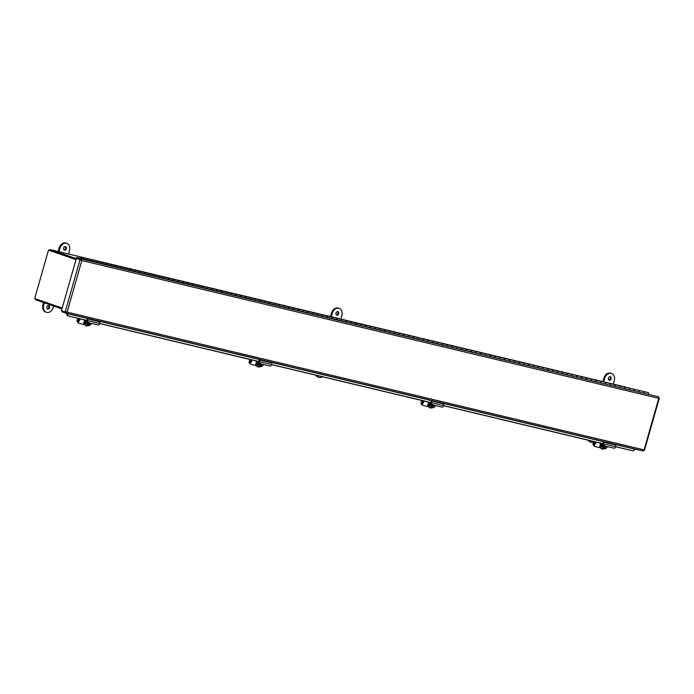 <?xml version="1.0" encoding="UTF-8"?>
<svg xmlns="http://www.w3.org/2000/svg" width="694" height="694" viewBox="0 0 694 694"><rect width="100%" height="100%" fill="white"/><g stroke="black" fill="none" stroke-linecap="round" stroke-linejoin="round"><path stroke-width="1.04" d="M62.2 308.067L34.7 298.524L48.493 250.1L76.01 259.573L50.48 250.708A2.047 1.345 103.4 0 0 50.393 250.681M625.042 386.922A3.01 1.978 103.4 0 1 625.164 386.948A3.01 1.978 103.4 0 1 625.294 386.983L626.786 387.504M76.279 258.636L50.74 249.779A3.01 1.978 -76.6 0 0 50.619 249.745A3.01 1.978 -76.6 0 0 49.092 250.239M35.325 298.75A3.01 1.978 -76.6 0 0 36.418 300.068L61.948 308.934M48.493 250.1L75.993 259.643M48.701 305.525A1.839 1.388 -70.9 0 1 48.806 305.56A1.839 1.388 -70.9 0 1 49.534 307.685A1.839 1.388 -70.9 0 1 47.695 309.064A1.839 1.388 -70.9 0 1 47.6 309.038A1.839 1.388 -70.9 0 1 46.871 306.904A1.839 1.388 -70.9 0 1 48.701 305.525M47.244 308.83A1.839 1.388 109.1 0 0 48.745 307.485A1.839 1.388 109.1 0 0 48.398 305.499M65.488 246.596A1.839 1.388 -70.9 0 1 65.592 246.622A1.839 1.388 -70.9 0 1 66.32 248.747A1.839 1.388 -70.9 0 1 64.481 250.126A1.839 1.388 -70.9 0 1 64.386 250.1A1.839 1.388 -70.9 0 1 63.657 247.975A1.839 1.388 -70.9 0 1 65.488 246.596M64.03 249.892A1.839 1.388 109.1 0 0 65.531 248.547A1.839 1.388 109.1 0 0 65.184 246.57M68.506 254.013L69.452 250.681A6.541 4.927 109.1 0 0 66.797 243.36L66.034 243.091A6.541 4.927 109.1 0 0 65.678 242.987A6.541 4.927 109.1 0 0 59.085 248.131L58.123 251.532M66.797 243.36A6.541 4.927 109.1 0 0 66.442 243.256A6.541 4.927 109.1 0 0 59.849 248.391L58.903 251.722M44.347 302.818L43.739 304.97A6.541 4.927 109.1 0 0 46.394 312.3A6.541 4.927 109.1 0 0 53.334 307.26L53.681 306.063M43.583 302.558L42.976 304.709A6.541 4.927 109.1 0 0 45.631 312.031L46.394 312.3M337.874 311.641A1.839 1.388 -70.9 0 1 337.978 311.667A1.839 1.388 -70.9 0 1 338.707 313.801A1.839 1.388 -70.9 0 1 336.868 315.18A1.839 1.388 -70.9 0 1 336.772 315.145A1.839 1.388 -70.9 0 1 336.043 313.02A1.839 1.388 -70.9 0 1 337.874 311.641M336.417 314.937A1.839 1.388 109.1 0 0 337.917 313.601A1.839 1.388 109.1 0 0 337.57 311.615M340.893 319.058L341.838 315.735A6.541 4.927 109.1 0 0 339.184 308.405L338.42 308.136A6.541 4.927 109.1 0 0 338.065 308.041A6.541 4.927 109.1 0 0 331.472 313.176L330.5 316.585M339.184 308.405A6.541 4.927 109.1 0 0 338.828 308.301A6.541 4.927 109.1 0 0 332.235 313.445L331.29 316.768M316.516 375.341A6.541 4.927 109.1 0 0 318.772 377.345A6.541 4.927 109.1 0 0 322.537 376.781M315.805 375.176A6.541 4.927 109.1 0 0 318.008 377.085L318.772 377.345M610.26 376.686A1.839 1.388 -70.9 0 1 610.364 376.721A1.839 1.388 -70.9 0 1 611.084 378.846A1.839 1.388 -70.9 0 1 609.254 380.225A1.839 1.388 -70.9 0 1 609.159 380.199A1.839 1.388 -70.9 0 1 608.43 378.065A1.839 1.388 -70.9 0 1 610.26 376.686M608.803 379.991A1.839 1.388 109.1 0 0 610.304 378.646A1.839 1.388 109.1 0 0 609.957 376.66M613.27 384.112L614.225 380.78A6.541 4.927 109.1 0 0 611.57 373.45L610.807 373.19A6.541 4.927 109.1 0 0 610.451 373.086A6.541 4.927 109.1 0 0 603.858 378.221L602.886 381.631M611.57 373.45A6.541 4.927 109.1 0 0 611.214 373.346A6.541 4.927 109.1 0 0 604.621 378.49L603.676 381.821M588.902 440.395A6.541 4.927 109.1 0 0 591.158 442.399A6.541 4.927 109.1 0 0 593.674 442.408M588.191 440.222A6.541 4.927 109.1 0 0 590.394 442.13L591.158 442.399M644.084 449.903L67.136 312.118L65.609 313.081L643.182 451.013L644.084 449.903L658.771 398.33L658.589 396.777L81.051 258.853L81.823 260.545L81.042 260.12M66.529 311.91L65.158 311.97L67.136 312.118L81.823 260.545L80.07 259.625L65.158 311.97L65.835 312.031M658.589 396.777L77.346 257.569L81.051 258.853L81.224 260.337L76.366 258.341L61.454 310.678L65.158 311.97M65.783 312.118L65.609 313.081L61.905 311.788L62.148 310.921M77.346 257.569L77.086 258.506L80.79 259.79M80.782 259.799L76.366 258.341M86.967 320.42L68.29 315.952L67.223 313.462M635.157 449.096L633.344 450.9L615.569 446.65M85.327 320.134L86.065 320.932A0.824 0.538 -76.6 0 0 86.993 320.281L87.218 318.902L87.869 318.945L87.6 320.593A1.648 1.084 103.4 0 1 86.125 322.129L98.123 324.992A1.648 1.084 -76.6 0 0 99.598 323.465L258.957 361.487M257.318 361.21L258.055 361.999A0.824 0.538 -76.6 0 0 258.983 361.357L259.209 359.978L259.86 360.021L259.591 361.669A1.648 1.084 103.4 0 1 258.116 363.196L270.113 366.059A1.648 1.084 -76.6 0 0 271.588 364.532L430.948 402.563M429.308 402.277L430.046 403.075A0.824 0.538 -76.6 0 0 430.974 402.433L431.2 401.045L431.85 401.089L431.581 402.746A1.648 1.084 103.4 0 1 430.107 404.272L442.104 407.135A1.648 1.084 -76.6 0 0 443.579 405.608L602.939 443.631M67.171 313.679L66.537 313.567A1.379 0.902 103.4 0 1 66.598 313.315M68.29 315.952L86.932 320.515M99.58 323.534L258.923 361.591M271.571 364.61L430.913 402.659M443.561 405.686L602.904 443.735M615.552 446.754L633.344 450.9M66.529 313.636L67.648 315.909M78.934 318.607L77.962 320.94A1.64 1.197 123.9 0 0 78.101 322.458M77.962 320.94L77.19 320.42A1.64 1.197 123.9 0 0 77.476 322.059L78.144 322.51M77.19 320.42L78.032 318.39M250.924 359.683L249.953 362.016A1.64 1.197 123.9 0 0 250.092 363.535M249.953 362.016L249.181 361.487A1.64 1.197 123.9 0 0 249.467 363.136L250.135 363.587M249.181 361.487L250.022 359.466M422.915 400.75L421.943 403.084A1.64 1.197 123.9 0 0 422.082 404.602M421.943 403.084L421.171 402.563A1.64 1.197 123.9 0 0 421.458 404.212L422.126 404.654M421.171 402.563L422.013 400.533M594.905 441.826L593.934 444.16A1.64 1.197 123.9 0 0 594.073 445.678M593.934 444.16L593.162 443.639A1.64 1.197 123.9 0 0 593.448 445.279L594.116 445.73M593.162 443.639L594.003 441.61M86.629 258.532A1.31 0.859 103.4 0 1 86.776 258.541A1.31 0.859 103.4 0 1 86.828 258.558A1.31 0.859 103.4 0 1 87.323 259.955M86.776 258.541L91.435 259.66A1.31 0.859 103.4 0 1 91.487 259.669A1.31 0.859 103.4 0 1 91.981 261.065A1.31 0.859 -76.6 0 0 91.487 259.669A1.31 0.859 -76.6 0 0 91.435 259.66A1.31 0.859 -76.6 0 0 91.374 259.643M96.223 260.823A1.31 0.859 103.4 0 1 96.379 260.84A1.31 0.859 103.4 0 1 96.431 260.849A1.31 0.859 103.4 0 1 96.917 262.245M96.379 260.84L101.029 261.95A1.31 0.859 103.4 0 1 101.081 261.968A1.31 0.859 103.4 0 1 101.576 263.356A1.31 0.859 -76.6 0 0 101.081 261.968A1.31 0.859 -76.6 0 0 101.029 261.95A1.31 0.859 -76.6 0 0 100.977 261.942M105.826 263.113A1.31 0.859 103.4 0 1 105.974 263.13A1.31 0.859 103.4 0 1 106.026 263.147A1.31 0.859 103.4 0 1 106.52 264.535M105.974 263.13L110.632 264.241A1.31 0.859 103.4 0 1 110.684 264.258A1.31 0.859 103.4 0 1 111.179 265.655A1.31 0.859 -76.6 0 0 110.684 264.258A1.31 0.859 -76.6 0 0 110.632 264.241A1.31 0.859 -76.6 0 0 110.572 264.232M115.43 265.403A1.31 0.859 103.4 0 1 115.577 265.42A1.31 0.859 103.4 0 1 115.629 265.438A1.31 0.859 103.4 0 1 116.124 266.834M115.577 265.42L120.227 266.531A1.31 0.859 103.4 0 1 120.288 266.548A1.31 0.859 103.4 0 1 120.773 267.945A1.31 0.859 -76.6 0 0 120.288 266.548A1.31 0.859 -76.6 0 0 120.227 266.531A1.31 0.859 -76.6 0 0 120.175 266.522M125.024 267.702A1.31 0.859 103.4 0 1 125.172 267.711A1.31 0.859 103.4 0 1 125.224 267.728A1.31 0.859 103.4 0 1 125.718 269.125M125.172 267.711L129.83 268.83A1.31 0.859 103.4 0 1 129.882 268.838A1.31 0.859 103.4 0 1 130.377 270.235A1.31 0.859 -76.6 0 0 129.882 268.838A1.31 0.859 -76.6 0 0 129.83 268.83A1.31 0.859 -76.6 0 0 129.778 268.812M134.627 269.992A1.31 0.859 103.4 0 1 134.775 270.009A1.31 0.859 103.4 0 1 134.827 270.027A1.31 0.859 103.4 0 1 135.321 271.415M134.775 270.009L139.425 271.12A1.31 0.859 103.4 0 1 139.485 271.137A1.31 0.859 103.4 0 1 139.971 272.525A1.31 0.859 -76.6 0 0 139.485 271.137A1.31 0.859 -76.6 0 0 139.425 271.12A1.31 0.859 -76.6 0 0 139.373 271.111M144.222 272.282A1.31 0.859 103.4 0 1 144.369 272.3A1.31 0.859 103.4 0 1 144.43 272.317A1.31 0.859 103.4 0 1 144.916 273.705M144.369 272.3L149.028 273.41A1.31 0.859 103.4 0 1 149.08 273.427A1.31 0.859 103.4 0 1 149.574 274.824A1.31 0.859 -76.6 0 0 149.08 273.427A1.31 0.859 -76.6 0 0 149.028 273.41A1.31 0.859 -76.6 0 0 148.976 273.401M153.825 274.572A1.31 0.859 103.4 0 1 153.973 274.59A1.31 0.859 103.4 0 1 154.025 274.607A1.31 0.859 103.4 0 1 154.519 276.004M153.973 274.59L158.631 275.7A1.31 0.859 103.4 0 1 158.683 275.718A1.31 0.859 103.4 0 1 159.178 277.114A1.31 0.859 -76.6 0 0 158.683 275.718A1.31 0.859 -76.6 0 0 158.631 275.7A1.31 0.859 -76.6 0 0 158.57 275.692M163.42 276.871A1.31 0.859 103.4 0 1 163.576 276.88A1.31 0.859 103.4 0 1 163.628 276.897A1.31 0.859 103.4 0 1 164.114 278.294M163.576 276.88L168.226 277.999A1.31 0.859 103.4 0 1 168.278 278.008A1.31 0.859 103.4 0 1 168.772 279.404A1.31 0.859 -76.6 0 0 168.278 278.008A1.31 0.859 -76.6 0 0 168.226 277.999A1.31 0.859 -76.6 0 0 168.174 277.982M173.023 279.162A1.31 0.859 103.4 0 1 173.17 279.179A1.31 0.859 103.4 0 1 173.222 279.196A1.31 0.859 103.4 0 1 173.717 280.584M173.17 279.179L177.829 280.289A1.31 0.859 103.4 0 1 177.881 280.307A1.31 0.859 103.4 0 1 178.375 281.695A1.31 0.859 -76.6 0 0 177.881 280.307A1.31 0.859 -76.6 0 0 177.829 280.289A1.31 0.859 -76.6 0 0 177.768 280.281M182.626 281.452A1.31 0.859 103.4 0 1 182.774 281.469A1.31 0.859 103.4 0 1 182.826 281.486A1.31 0.859 103.4 0 1 183.32 282.874M182.774 281.469L187.423 282.579A1.31 0.859 103.4 0 1 187.484 282.597A1.31 0.859 103.4 0 1 187.97 283.993A1.31 0.859 -76.6 0 0 187.484 282.597A1.31 0.859 -76.6 0 0 187.423 282.579A1.31 0.859 -76.6 0 0 187.371 282.571M192.221 283.742A1.31 0.859 103.4 0 1 192.368 283.759A1.31 0.859 103.4 0 1 192.42 283.777A1.31 0.859 103.4 0 1 192.915 285.173M192.368 283.759L197.027 284.87A1.31 0.859 103.4 0 1 197.079 284.887A1.31 0.859 103.4 0 1 197.573 286.284A1.31 0.859 -76.6 0 0 197.079 284.887A1.31 0.859 -76.6 0 0 197.027 284.87A1.31 0.859 -76.6 0 0 196.975 284.861M201.824 286.041A1.31 0.859 103.4 0 1 201.971 286.058A1.31 0.859 103.4 0 1 202.023 286.067A1.31 0.859 103.4 0 1 202.518 287.463M201.971 286.058L206.621 287.169A1.31 0.859 103.4 0 1 206.682 287.177A1.31 0.859 103.4 0 1 207.168 288.574A1.31 0.859 -76.6 0 0 206.682 287.177A1.31 0.859 -76.6 0 0 206.621 287.169A1.31 0.859 -76.6 0 0 206.569 287.151M211.418 288.331A1.31 0.859 103.4 0 1 211.566 288.348A1.31 0.859 103.4 0 1 211.627 288.366A1.31 0.859 103.4 0 1 212.112 289.754M211.566 288.348L216.224 289.459A1.31 0.859 103.4 0 1 216.276 289.476A1.31 0.859 103.4 0 1 216.771 290.864A1.31 0.859 -76.6 0 0 216.276 289.476A1.31 0.859 -76.6 0 0 216.224 289.459A1.31 0.859 -76.6 0 0 216.172 289.45M221.022 290.621A1.31 0.859 103.4 0 1 221.169 290.639A1.31 0.859 103.4 0 1 221.221 290.656A1.31 0.859 103.4 0 1 221.716 292.053M221.169 290.639L225.828 291.749A1.31 0.859 103.4 0 1 225.88 291.766A1.31 0.859 103.4 0 1 226.374 293.163A1.31 0.859 -76.6 0 0 225.88 291.766A1.31 0.859 -76.6 0 0 225.828 291.749A1.31 0.859 -76.6 0 0 225.767 291.74M230.616 292.92A1.31 0.859 103.4 0 1 230.764 292.929A1.31 0.859 103.4 0 1 230.824 292.946A1.31 0.859 103.4 0 1 231.31 294.343M230.764 292.929L235.422 294.039A1.31 0.859 103.4 0 1 235.474 294.056A1.31 0.859 103.4 0 1 235.969 295.453A1.31 0.859 -76.6 0 0 235.474 294.056A1.31 0.859 -76.6 0 0 235.422 294.039A1.31 0.859 -76.6 0 0 235.37 294.03M240.219 295.21A1.31 0.859 103.4 0 1 240.367 295.228A1.31 0.859 103.4 0 1 240.419 295.236A1.31 0.859 103.4 0 1 240.913 296.633M240.367 295.228L245.025 296.338A1.31 0.859 103.4 0 1 245.077 296.355A1.31 0.859 103.4 0 1 245.572 297.743A1.31 0.859 -76.6 0 0 245.077 296.355A1.31 0.859 -76.6 0 0 245.025 296.338A1.31 0.859 -76.6 0 0 244.965 296.329M249.814 297.5A1.31 0.859 103.4 0 1 249.97 297.518A1.31 0.859 103.4 0 1 250.022 297.535A1.31 0.859 103.4 0 1 250.517 298.923M249.97 297.518L254.62 298.628A1.31 0.859 103.4 0 1 254.681 298.646A1.31 0.859 103.4 0 1 255.166 300.034A1.31 0.859 -76.6 0 0 254.681 298.646A1.31 0.859 -76.6 0 0 254.62 298.628A1.31 0.859 -76.6 0 0 254.568 298.62M259.417 299.791A1.31 0.859 103.4 0 1 259.565 299.808A1.31 0.859 103.4 0 1 259.617 299.825A1.31 0.859 103.4 0 1 260.111 301.222M259.565 299.808L264.223 300.918A1.31 0.859 103.4 0 1 264.275 300.936A1.31 0.859 103.4 0 1 264.77 302.332A1.31 0.859 -76.6 0 0 264.275 300.936A1.31 0.859 -76.6 0 0 264.223 300.918A1.31 0.859 -76.6 0 0 264.162 300.91M269.02 302.09A1.31 0.859 103.4 0 1 269.168 302.098A1.31 0.859 103.4 0 1 269.22 302.116A1.31 0.859 103.4 0 1 269.714 303.512M269.168 302.098L273.818 303.209A1.31 0.859 103.4 0 1 273.878 303.226A1.31 0.859 103.4 0 1 274.364 304.623A1.31 0.859 -76.6 0 0 273.878 303.226A1.31 0.859 -76.6 0 0 273.818 303.209A1.31 0.859 -76.6 0 0 273.766 303.2M278.615 304.38A1.31 0.859 103.4 0 1 278.762 304.397A1.31 0.859 103.4 0 1 278.823 304.406A1.31 0.859 103.4 0 1 279.309 305.802M278.762 304.397L283.421 305.507A1.31 0.859 103.4 0 1 283.473 305.525A1.31 0.859 103.4 0 1 283.967 306.913A1.31 0.859 -76.6 0 0 283.473 305.525A1.31 0.859 -76.6 0 0 283.421 305.507A1.31 0.859 -76.6 0 0 283.369 305.499M288.218 306.67A1.31 0.859 103.4 0 1 288.366 306.687A1.31 0.859 103.4 0 1 288.418 306.705A1.31 0.859 103.4 0 1 288.912 308.093M288.366 306.687L293.024 307.798A1.31 0.859 103.4 0 1 293.076 307.815A1.31 0.859 103.4 0 1 293.571 309.212A1.31 0.859 -76.6 0 0 293.076 307.815A1.31 0.859 -76.6 0 0 293.024 307.798A1.31 0.859 -76.6 0 0 292.963 307.789M297.813 308.96A1.31 0.859 103.4 0 1 297.96 308.977A1.31 0.859 103.4 0 1 298.021 308.995A1.31 0.859 103.4 0 1 298.507 310.392M297.96 308.977L302.619 310.088A1.31 0.859 103.4 0 1 302.671 310.105A1.31 0.859 103.4 0 1 303.165 311.502A1.31 0.859 -76.6 0 0 302.671 310.105A1.31 0.859 -76.6 0 0 302.619 310.088A1.31 0.859 -76.6 0 0 302.567 310.079M307.416 311.259A1.31 0.859 103.4 0 1 307.563 311.268A1.31 0.859 103.4 0 1 307.616 311.285A1.31 0.859 103.4 0 1 308.11 312.682M307.563 311.268L312.222 312.387A1.31 0.859 103.4 0 1 312.274 312.395A1.31 0.859 103.4 0 1 312.768 313.792A1.31 0.859 -76.6 0 0 312.274 312.395A1.31 0.859 -76.6 0 0 312.222 312.387A1.31 0.859 -76.6 0 0 312.161 312.369M317.011 313.549A1.31 0.859 103.4 0 1 317.167 313.567A1.31 0.859 103.4 0 1 317.219 313.575A1.31 0.859 103.4 0 1 317.713 314.972M317.167 313.567L321.816 314.677A1.31 0.859 103.4 0 1 321.877 314.694A1.31 0.859 103.4 0 1 322.363 316.082A1.31 0.859 -76.6 0 0 321.877 314.694A1.31 0.859 -76.6 0 0 321.816 314.677A1.31 0.859 -76.6 0 0 321.764 314.668M326.614 315.839A1.31 0.859 103.4 0 1 326.761 315.857A1.31 0.859 103.4 0 1 326.813 315.874A1.31 0.859 103.4 0 1 327.308 317.262M326.761 315.857L331.42 316.967A1.31 0.859 103.4 0 1 331.472 316.985A1.31 0.859 103.4 0 1 331.966 318.381A1.31 0.859 -76.6 0 0 331.472 316.985A1.31 0.859 -76.6 0 0 331.42 316.967A1.31 0.859 -76.6 0 0 331.359 316.958M336.217 318.13A1.31 0.859 103.4 0 1 336.364 318.147A1.31 0.859 103.4 0 1 336.417 318.164A1.31 0.859 103.4 0 1 336.911 319.561M336.364 318.147L341.014 319.257A1.31 0.859 103.4 0 1 341.075 319.275A1.31 0.859 103.4 0 1 341.561 320.671A1.31 0.859 -76.6 0 0 341.075 319.275A1.31 0.859 -76.6 0 0 341.014 319.257A1.31 0.859 -76.6 0 0 340.962 319.249M345.812 320.428A1.31 0.859 103.4 0 1 345.959 320.437A1.31 0.859 103.4 0 1 346.02 320.454A1.31 0.859 103.4 0 1 346.506 321.851M345.959 320.437L350.617 321.556A1.31 0.859 103.4 0 1 350.67 321.565A1.31 0.859 103.4 0 1 351.164 322.962A1.31 0.859 -76.6 0 0 350.67 321.565A1.31 0.859 -76.6 0 0 350.617 321.556A1.31 0.859 -76.6 0 0 350.565 321.539M355.415 322.719A1.31 0.859 103.4 0 1 355.562 322.736A1.31 0.859 103.4 0 1 355.614 322.745A1.31 0.859 103.4 0 1 356.109 324.141M355.562 322.736L360.221 323.846A1.31 0.859 103.4 0 1 360.273 323.864A1.31 0.859 103.4 0 1 360.759 325.252A1.31 0.859 -76.6 0 0 360.273 323.864A1.31 0.859 -76.6 0 0 360.221 323.846A1.31 0.859 -76.6 0 0 360.16 323.838M365.009 325.009A1.31 0.859 103.4 0 1 365.157 325.026A1.31 0.859 103.4 0 1 365.218 325.044A1.31 0.859 103.4 0 1 365.703 326.432M365.157 325.026L369.815 326.137A1.31 0.859 103.4 0 1 369.867 326.154A1.31 0.859 103.4 0 1 370.362 327.551A1.31 0.859 -76.6 0 0 369.867 326.154A1.31 0.859 -76.6 0 0 369.815 326.137A1.31 0.859 -76.6 0 0 369.763 326.128M374.613 327.299A1.31 0.859 103.4 0 1 374.76 327.316A1.31 0.859 103.4 0 1 374.812 327.334A1.31 0.859 103.4 0 1 375.307 328.73M374.76 327.316L379.418 328.427A1.31 0.859 103.4 0 1 379.471 328.444A1.31 0.859 103.4 0 1 379.965 329.841A1.31 0.859 -76.6 0 0 379.471 328.444A1.31 0.859 -76.6 0 0 379.418 328.427A1.31 0.859 -76.6 0 0 379.358 328.418M384.207 329.598A1.31 0.859 103.4 0 1 384.363 329.607A1.31 0.859 103.4 0 1 384.415 329.624A1.31 0.859 103.4 0 1 384.91 331.021M384.363 329.607L389.013 330.726A1.31 0.859 103.4 0 1 389.065 330.734A1.31 0.859 103.4 0 1 389.56 332.131A1.31 0.859 -76.6 0 0 389.065 330.734A1.31 0.859 -76.6 0 0 389.013 330.726A1.31 0.859 -76.6 0 0 388.961 330.708M393.81 331.888A1.31 0.859 103.4 0 1 393.958 331.906A1.31 0.859 103.4 0 1 394.01 331.923A1.31 0.859 103.4 0 1 394.504 333.311M393.958 331.906L398.616 333.016A1.31 0.859 103.4 0 1 398.668 333.033A1.31 0.859 103.4 0 1 399.163 334.421A1.31 0.859 -76.6 0 0 398.668 333.033A1.31 0.859 -76.6 0 0 398.616 333.016A1.31 0.859 -76.6 0 0 398.556 333.007M403.414 334.178A1.31 0.859 103.4 0 1 403.561 334.196A1.31 0.859 103.4 0 1 403.613 334.213A1.31 0.859 103.4 0 1 404.108 335.601M403.561 334.196L408.211 335.306A1.31 0.859 103.4 0 1 408.272 335.323A1.31 0.859 103.4 0 1 408.757 336.72A1.31 0.859 -76.6 0 0 408.272 335.323A1.31 0.859 -76.6 0 0 408.211 335.306A1.31 0.859 -76.6 0 0 408.159 335.297M413.008 336.469A1.31 0.859 103.4 0 1 413.156 336.486A1.31 0.859 103.4 0 1 413.208 336.503A1.31 0.859 103.4 0 1 413.702 337.9M413.156 336.486L417.814 337.596A1.31 0.859 103.4 0 1 417.866 337.614A1.31 0.859 103.4 0 1 418.361 339.01A1.31 0.859 -76.6 0 0 417.866 337.614A1.31 0.859 -76.6 0 0 417.814 337.596A1.31 0.859 -76.6 0 0 417.762 337.588M422.611 338.767A1.31 0.859 103.4 0 1 422.759 338.776A1.31 0.859 103.4 0 1 422.811 338.793A1.31 0.859 103.4 0 1 423.305 340.19M422.759 338.776L427.417 339.895A1.31 0.859 103.4 0 1 427.469 339.904A1.31 0.859 103.4 0 1 427.955 341.301A1.31 0.859 -76.6 0 0 427.469 339.904A1.31 0.859 -76.6 0 0 427.417 339.895A1.31 0.859 -76.6 0 0 427.357 339.878M432.206 341.058A1.31 0.859 103.4 0 1 432.353 341.075A1.31 0.859 103.4 0 1 432.414 341.092A1.31 0.859 103.4 0 1 432.9 342.48M432.353 341.075L437.012 342.185A1.31 0.859 103.4 0 1 437.064 342.203A1.31 0.859 103.4 0 1 437.558 343.591A1.31 0.859 -76.6 0 0 437.064 342.203A1.31 0.859 -76.6 0 0 437.012 342.185A1.31 0.859 -76.6 0 0 436.96 342.177M441.809 343.348A1.31 0.859 103.4 0 1 441.957 343.365A1.31 0.859 103.4 0 1 442.009 343.383A1.31 0.859 103.4 0 1 442.503 344.771M441.957 343.365L446.615 344.476A1.31 0.859 103.4 0 1 446.667 344.493A1.31 0.859 103.4 0 1 447.162 345.89A1.31 0.859 -76.6 0 0 446.667 344.493A1.31 0.859 -76.6 0 0 446.615 344.476A1.31 0.859 -76.6 0 0 446.554 344.467M451.404 345.638A1.31 0.859 103.4 0 1 451.56 345.655A1.31 0.859 103.4 0 1 451.612 345.673A1.31 0.859 103.4 0 1 452.098 347.069M451.56 345.655L456.21 346.766A1.31 0.859 103.4 0 1 456.262 346.783A1.31 0.859 103.4 0 1 456.756 348.18A1.31 0.859 -76.6 0 0 456.262 346.783A1.31 0.859 -76.6 0 0 456.21 346.766A1.31 0.859 -76.6 0 0 456.158 346.757M461.007 347.937A1.31 0.859 103.4 0 1 461.154 347.954A1.31 0.859 103.4 0 1 461.206 347.963A1.31 0.859 103.4 0 1 461.701 349.36M461.154 347.954L465.813 349.065A1.31 0.859 103.4 0 1 465.865 349.082A1.31 0.859 103.4 0 1 466.359 350.47A1.31 0.859 -76.6 0 0 465.865 349.082A1.31 0.859 -76.6 0 0 465.813 349.065A1.31 0.859 -76.6 0 0 465.752 349.056M470.61 350.227A1.31 0.859 103.4 0 1 470.758 350.244A1.31 0.859 103.4 0 1 470.81 350.262A1.31 0.859 103.4 0 1 471.304 351.65M470.758 350.244L475.407 351.355A1.31 0.859 103.4 0 1 475.468 351.372A1.31 0.859 103.4 0 1 475.954 352.76A1.31 0.859 -76.6 0 0 475.468 351.372A1.31 0.859 -76.6 0 0 475.407 351.355A1.31 0.859 -76.6 0 0 475.355 351.346M480.205 352.517A1.31 0.859 103.4 0 1 480.352 352.535A1.31 0.859 103.4 0 1 480.404 352.552A1.31 0.859 103.4 0 1 480.899 353.949M480.352 352.535L485.011 353.645A1.31 0.859 103.4 0 1 485.063 353.662A1.31 0.859 103.4 0 1 485.557 355.059A1.31 0.859 -76.6 0 0 485.063 353.662A1.31 0.859 -76.6 0 0 485.011 353.645A1.31 0.859 -76.6 0 0 484.959 353.636M489.808 354.816A1.31 0.859 103.4 0 1 489.955 354.825A1.31 0.859 103.4 0 1 490.007 354.842A1.31 0.859 103.4 0 1 490.502 356.239M489.955 354.825L494.605 355.935A1.31 0.859 103.4 0 1 494.666 355.953A1.31 0.859 103.4 0 1 495.152 357.349A1.31 0.859 -76.6 0 0 494.666 355.953A1.31 0.859 -76.6 0 0 494.605 355.935A1.31 0.859 -76.6 0 0 494.553 355.927M499.402 357.106A1.31 0.859 103.4 0 1 499.55 357.124A1.31 0.859 103.4 0 1 499.611 357.132A1.31 0.859 103.4 0 1 500.096 358.529M499.55 357.124L504.208 358.234A1.31 0.859 103.4 0 1 504.26 358.251A1.31 0.859 103.4 0 1 504.755 359.639A1.31 0.859 -76.6 0 0 504.26 358.251A1.31 0.859 -76.6 0 0 504.208 358.234A1.31 0.859 -76.6 0 0 504.156 358.225M509.006 359.397A1.31 0.859 103.4 0 1 509.153 359.414A1.31 0.859 103.4 0 1 509.205 359.431A1.31 0.859 103.4 0 1 509.7 360.819M509.153 359.414L513.812 360.524A1.31 0.859 103.4 0 1 513.864 360.542A1.31 0.859 103.4 0 1 514.358 361.93A1.31 0.859 -76.6 0 0 513.864 360.542A1.31 0.859 -76.6 0 0 513.812 360.524A1.31 0.859 -76.6 0 0 513.751 360.516M518.6 361.687A1.31 0.859 103.4 0 1 518.756 361.704A1.31 0.859 103.4 0 1 518.808 361.721A1.31 0.859 103.4 0 1 519.294 363.118M518.756 361.704L523.406 362.815A1.31 0.859 103.4 0 1 523.458 362.832A1.31 0.859 103.4 0 1 523.953 364.229A1.31 0.859 -76.6 0 0 523.458 362.832A1.31 0.859 -76.6 0 0 523.406 362.815A1.31 0.859 -76.6 0 0 523.354 362.806M528.203 363.986A1.31 0.859 103.4 0 1 528.351 363.994A1.31 0.859 103.4 0 1 528.403 364.012A1.31 0.859 103.4 0 1 528.897 365.408M528.351 363.994L533.009 365.113A1.31 0.859 103.4 0 1 533.061 365.122A1.31 0.859 103.4 0 1 533.556 366.519A1.31 0.859 -76.6 0 0 533.061 365.122A1.31 0.859 -76.6 0 0 533.009 365.113A1.31 0.859 -76.6 0 0 532.949 365.096M537.807 366.276A1.31 0.859 103.4 0 1 537.954 366.293A1.31 0.859 103.4 0 1 538.006 366.302A1.31 0.859 103.4 0 1 538.501 367.699M537.954 366.293L542.604 367.404A1.31 0.859 103.4 0 1 542.665 367.421A1.31 0.859 103.4 0 1 543.15 368.809A1.31 0.859 -76.6 0 0 542.665 367.421A1.31 0.859 -76.6 0 0 542.604 367.404A1.31 0.859 -76.6 0 0 542.552 367.395M547.401 368.566A1.31 0.859 103.4 0 1 547.549 368.583A1.31 0.859 103.4 0 1 547.601 368.601A1.31 0.859 103.4 0 1 548.095 369.989M547.549 368.583L552.207 369.694A1.31 0.859 103.4 0 1 552.259 369.711A1.31 0.859 103.4 0 1 552.754 371.108A1.31 0.859 -76.6 0 0 552.259 369.711A1.31 0.859 -76.6 0 0 552.207 369.694A1.31 0.859 -76.6 0 0 552.146 369.685M557.004 370.856A1.31 0.859 103.4 0 1 557.152 370.874A1.31 0.859 103.4 0 1 557.204 370.891A1.31 0.859 103.4 0 1 557.698 372.288M557.152 370.874L561.802 371.984A1.31 0.859 103.4 0 1 561.862 372.001A1.31 0.859 103.4 0 1 562.348 373.398A1.31 0.859 -76.6 0 0 561.862 372.001A1.31 0.859 -76.6 0 0 561.802 371.984A1.31 0.859 -76.6 0 0 561.75 371.975M566.599 373.155A1.31 0.859 103.4 0 1 566.746 373.164A1.31 0.859 103.4 0 1 566.807 373.181A1.31 0.859 103.4 0 1 567.293 374.578M566.746 373.164L571.405 374.283A1.31 0.859 103.4 0 1 571.457 374.292A1.31 0.859 103.4 0 1 571.951 375.688A1.31 0.859 -76.6 0 0 571.457 374.292A1.31 0.859 -76.6 0 0 571.405 374.283A1.31 0.859 -76.6 0 0 571.353 374.266M576.202 375.445A1.31 0.859 103.4 0 1 576.35 375.463A1.31 0.859 103.4 0 1 576.402 375.471A1.31 0.859 103.4 0 1 576.896 376.868M576.35 375.463L581.008 376.573A1.31 0.859 103.4 0 1 581.06 376.59A1.31 0.859 103.4 0 1 581.555 377.978A1.31 0.859 -76.6 0 0 581.06 376.59A1.31 0.859 -76.6 0 0 581.008 376.573A1.31 0.859 -76.6 0 0 580.947 376.564M585.797 377.736A1.31 0.859 103.4 0 1 585.944 377.753A1.31 0.859 103.4 0 1 586.005 377.77A1.31 0.859 103.4 0 1 586.491 379.158M585.944 377.753L590.603 378.863A1.31 0.859 103.4 0 1 590.655 378.881A1.31 0.859 103.4 0 1 591.149 380.277A1.31 0.859 -76.6 0 0 590.655 378.881A1.31 0.859 -76.6 0 0 590.603 378.863A1.31 0.859 -76.6 0 0 590.551 378.855M595.4 380.026A1.31 0.859 103.4 0 1 595.547 380.043A1.31 0.859 103.4 0 1 595.599 380.06A1.31 0.859 103.4 0 1 596.094 381.457M595.547 380.043L600.206 381.153A1.31 0.859 103.4 0 1 600.258 381.171A1.31 0.859 103.4 0 1 600.752 382.567A1.31 0.859 -76.6 0 0 600.258 381.171A1.31 0.859 -76.6 0 0 600.206 381.153A1.31 0.859 -76.6 0 0 600.145 381.145M604.995 382.325A1.31 0.859 103.4 0 1 605.151 382.333A1.31 0.859 103.4 0 1 605.203 382.351A1.31 0.859 103.4 0 1 605.697 383.747M605.151 382.333L609.8 383.452A1.31 0.859 103.4 0 1 609.861 383.461A1.31 0.859 103.4 0 1 610.347 384.858A1.31 0.859 -76.6 0 0 609.861 383.461A1.31 0.859 -76.6 0 0 609.8 383.452A1.31 0.859 -76.6 0 0 609.748 383.435M614.598 384.615A1.31 0.859 103.4 0 1 614.745 384.632A1.31 0.859 103.4 0 1 614.797 384.649A1.31 0.859 103.4 0 1 615.292 386.038M614.745 384.632L619.404 385.743A1.31 0.859 103.4 0 1 619.456 385.76A1.31 0.859 103.4 0 1 619.95 387.148A1.31 0.859 -76.6 0 0 619.456 385.76A1.31 0.859 -76.6 0 0 619.404 385.743A1.31 0.859 -76.6 0 0 619.343 385.734M624.201 386.905A1.31 0.859 103.4 0 1 624.348 386.922A1.31 0.859 103.4 0 1 624.4 386.94A1.31 0.859 103.4 0 1 624.895 388.328M624.348 386.922L628.998 388.033A1.31 0.859 103.4 0 1 629.059 388.05A1.31 0.859 103.4 0 1 629.545 389.447A1.31 0.859 -76.6 0 0 629.059 388.05A1.31 0.859 -76.6 0 0 628.998 388.033A1.31 0.859 -76.6 0 0 628.946 388.024M633.796 389.195A1.31 0.859 103.4 0 1 633.943 389.213A1.31 0.859 103.4 0 1 634.004 389.23A1.31 0.859 103.4 0 1 634.49 390.627M633.943 389.213L638.601 390.323A1.31 0.859 103.4 0 1 638.654 390.34A1.31 0.859 103.4 0 1 639.148 391.737A1.31 0.859 -76.6 0 0 638.654 390.34A1.31 0.859 -76.6 0 0 638.601 390.323A1.31 0.859 -76.6 0 0 638.549 390.314M643.399 391.494A1.31 0.859 103.4 0 1 643.546 391.503A1.31 0.859 103.4 0 1 643.598 391.52A1.31 0.859 103.4 0 1 644.093 392.917M648.751 394.027A1.31 0.859 -76.6 0 0 648.257 392.631A1.31 0.859 -76.6 0 0 648.205 392.622A1.31 0.859 -76.6 0 0 648.144 392.604M77.086 258.48L76.123 258.142L76.271 257.613L77.242 257.951M77.268 257.856L76.271 257.613M643.806 392.847A1.31 0.859 -76.6 0 0 643.312 391.451A1.31 0.859 -76.6 0 0 643.26 391.442A1.31 0.859 -76.6 0 0 643.199 391.425M634.203 390.557A1.31 0.859 -76.6 0 0 633.709 389.161A1.31 0.859 -76.6 0 0 633.657 389.143A1.31 0.859 -76.6 0 0 633.605 389.134M624.609 388.267A1.31 0.859 -76.6 0 0 624.114 386.87A1.31 0.859 -76.6 0 0 624.062 386.853A1.31 0.859 -76.6 0 0 624.001 386.844M615.005 385.968A1.31 0.859 -76.6 0 0 614.511 384.58A1.31 0.859 -76.6 0 0 614.459 384.563A1.31 0.859 -76.6 0 0 614.407 384.554M605.402 383.678A1.31 0.859 -76.6 0 0 604.916 382.281A1.31 0.859 -76.6 0 0 604.856 382.273A1.31 0.859 -76.6 0 0 604.804 382.255M595.808 381.388A1.31 0.859 -76.6 0 0 595.313 379.991A1.31 0.859 -76.6 0 0 595.261 379.974A1.31 0.859 -76.6 0 0 595.2 379.965M586.204 379.089A1.31 0.859 -76.6 0 0 585.719 377.701A1.31 0.859 -76.6 0 0 585.658 377.683A1.31 0.859 -76.6 0 0 585.606 377.675M576.61 376.799A1.31 0.859 -76.6 0 0 576.115 375.411A1.31 0.859 -76.6 0 0 576.063 375.393A1.31 0.859 -76.6 0 0 576.003 375.385M567.007 374.508A1.31 0.859 -76.6 0 0 566.512 373.112A1.31 0.859 -76.6 0 0 566.46 373.094A1.31 0.859 -76.6 0 0 566.408 373.086M557.412 372.218A1.31 0.859 -76.6 0 0 556.918 370.822A1.31 0.859 -76.6 0 0 556.866 370.804A1.31 0.859 -76.6 0 0 556.805 370.796M547.809 369.919A1.31 0.859 -76.6 0 0 547.314 368.531A1.31 0.859 -76.6 0 0 547.262 368.514A1.31 0.859 -76.6 0 0 547.21 368.505M538.206 367.629A1.31 0.859 -76.6 0 0 537.72 366.241A1.31 0.859 -76.6 0 0 537.659 366.224A1.31 0.859 -76.6 0 0 537.607 366.206M528.611 365.339A1.31 0.859 -76.6 0 0 528.117 363.942A1.31 0.859 -76.6 0 0 528.065 363.925A1.31 0.859 -76.6 0 0 528.004 363.916M519.008 363.049A1.31 0.859 -76.6 0 0 518.522 361.652A1.31 0.859 -76.6 0 0 518.461 361.635A1.31 0.859 -76.6 0 0 518.409 361.626M509.413 360.75A1.31 0.859 -76.6 0 0 508.919 359.362A1.31 0.859 -76.6 0 0 508.867 359.345A1.31 0.859 -76.6 0 0 508.806 359.336M499.81 358.46A1.31 0.859 -76.6 0 0 499.316 357.063A1.31 0.859 -76.6 0 0 499.264 357.054A1.31 0.859 -76.6 0 0 499.212 357.037M490.216 356.169A1.31 0.859 -76.6 0 0 489.721 354.773A1.31 0.859 -76.6 0 0 489.669 354.755A1.31 0.859 -76.6 0 0 489.608 354.747M480.612 353.879A1.31 0.859 -76.6 0 0 480.118 352.483A1.31 0.859 -76.6 0 0 480.066 352.465A1.31 0.859 -76.6 0 0 480.014 352.457M471.009 351.58A1.31 0.859 -76.6 0 0 470.523 350.192A1.31 0.859 -76.6 0 0 470.463 350.175A1.31 0.859 -76.6 0 0 470.411 350.166M461.415 349.29A1.31 0.859 -76.6 0 0 460.92 347.894A1.31 0.859 -76.6 0 0 460.868 347.885A1.31 0.859 -76.6 0 0 460.816 347.868M451.811 347A1.31 0.859 -76.6 0 0 451.326 345.603A1.31 0.859 -76.6 0 0 451.265 345.586A1.31 0.859 -76.6 0 0 451.213 345.577M442.217 344.71A1.31 0.859 -76.6 0 0 441.722 343.313A1.31 0.859 -76.6 0 0 441.67 343.296A1.31 0.859 -76.6 0 0 441.61 343.287M432.614 342.411A1.31 0.859 -76.6 0 0 432.119 341.023A1.31 0.859 -76.6 0 0 432.067 341.006A1.31 0.859 -76.6 0 0 432.015 340.997M423.019 340.121A1.31 0.859 -76.6 0 0 422.525 338.724A1.31 0.859 -76.6 0 0 422.473 338.715A1.31 0.859 -76.6 0 0 422.412 338.698M413.416 337.831A1.31 0.859 -76.6 0 0 412.921 336.434A1.31 0.859 -76.6 0 0 412.869 336.417A1.31 0.859 -76.6 0 0 412.817 336.408M403.813 335.54A1.31 0.859 -76.6 0 0 403.327 334.144A1.31 0.859 -76.6 0 0 403.266 334.126A1.31 0.859 -76.6 0 0 403.214 334.118M394.218 333.241A1.31 0.859 -76.6 0 0 393.724 331.853A1.31 0.859 -76.6 0 0 393.672 331.836A1.31 0.859 -76.6 0 0 393.619 331.827M384.615 330.951A1.31 0.859 -76.6 0 0 384.129 329.555A1.31 0.859 -76.6 0 0 384.068 329.546A1.31 0.859 -76.6 0 0 384.016 329.529M375.02 328.661A1.31 0.859 -76.6 0 0 374.526 327.264A1.31 0.859 -76.6 0 0 374.474 327.247A1.31 0.859 -76.6 0 0 374.413 327.238M365.417 326.362A1.31 0.859 -76.6 0 0 364.923 324.974A1.31 0.859 -76.6 0 0 364.871 324.957A1.31 0.859 -76.6 0 0 364.818 324.948M355.822 324.072A1.31 0.859 -76.6 0 0 355.328 322.684A1.31 0.859 -76.6 0 0 355.276 322.667A1.31 0.859 -76.6 0 0 355.215 322.658M346.219 321.782A1.31 0.859 -76.6 0 0 345.725 320.385A1.31 0.859 -76.6 0 0 345.673 320.368A1.31 0.859 -76.6 0 0 345.621 320.359M336.616 319.492A1.31 0.859 -76.6 0 0 336.13 318.095A1.31 0.859 -76.6 0 0 336.078 318.078A1.31 0.859 -76.6 0 0 336.017 318.069M327.021 317.193A1.31 0.859 -76.6 0 0 326.527 315.805A1.31 0.859 -76.6 0 0 326.475 315.787A1.31 0.859 -76.6 0 0 326.423 315.779M317.418 314.903A1.31 0.859 -76.6 0 0 316.932 313.514A1.31 0.859 -76.6 0 0 316.872 313.497A1.31 0.859 -76.6 0 0 316.82 313.488M307.824 312.612A1.31 0.859 -76.6 0 0 307.329 311.216A1.31 0.859 -76.6 0 0 307.277 311.198A1.31 0.859 -76.6 0 0 307.216 311.19M298.22 310.322A1.31 0.859 -76.6 0 0 297.726 308.925A1.31 0.859 -76.6 0 0 297.674 308.908A1.31 0.859 -76.6 0 0 297.622 308.899M288.626 308.023A1.31 0.859 -76.6 0 0 288.131 306.635A1.31 0.859 -76.6 0 0 288.079 306.618A1.31 0.859 -76.6 0 0 288.019 306.609M279.023 305.733A1.31 0.859 -76.6 0 0 278.528 304.336A1.31 0.859 -76.6 0 0 278.476 304.328A1.31 0.859 -76.6 0 0 278.424 304.31M269.428 303.443A1.31 0.859 -76.6 0 0 268.934 302.046A1.31 0.859 -76.6 0 0 268.882 302.029A1.31 0.859 -76.6 0 0 268.821 302.02M259.825 301.153A1.31 0.859 -76.6 0 0 259.33 299.756A1.31 0.859 -76.6 0 0 259.278 299.739A1.31 0.859 -76.6 0 0 259.226 299.73M250.222 298.854A1.31 0.859 -76.6 0 0 249.736 297.466A1.31 0.859 -76.6 0 0 249.675 297.448A1.31 0.859 -76.6 0 0 249.623 297.44M240.627 296.564A1.31 0.859 -76.6 0 0 240.133 295.167A1.31 0.859 -76.6 0 0 240.081 295.158A1.31 0.859 -76.6 0 0 240.02 295.141M231.024 294.273A1.31 0.859 -76.6 0 0 230.538 292.877A1.31 0.859 -76.6 0 0 230.477 292.859A1.31 0.859 -76.6 0 0 230.425 292.851M221.429 291.983A1.31 0.859 -76.6 0 0 220.935 290.586A1.31 0.859 -76.6 0 0 220.883 290.569A1.31 0.859 -76.6 0 0 220.822 290.56M211.826 289.684A1.31 0.859 -76.6 0 0 211.332 288.296A1.31 0.859 -76.6 0 0 211.28 288.279A1.31 0.859 -76.6 0 0 211.228 288.27M202.232 287.394A1.31 0.859 -76.6 0 0 201.737 285.997A1.31 0.859 -76.6 0 0 201.685 285.989A1.31 0.859 -76.6 0 0 201.624 285.971M192.628 285.104A1.31 0.859 -76.6 0 0 192.134 283.707A1.31 0.859 -76.6 0 0 192.082 283.69A1.31 0.859 -76.6 0 0 192.03 283.681M183.025 282.814A1.31 0.859 -76.6 0 0 182.539 281.417A1.31 0.859 -76.6 0 0 182.479 281.4A1.31 0.859 -76.6 0 0 182.427 281.391M173.431 280.515A1.31 0.859 -76.6 0 0 172.936 279.127A1.31 0.859 -76.6 0 0 172.884 279.109A1.31 0.859 -76.6 0 0 172.823 279.101M163.827 278.225A1.31 0.859 -76.6 0 0 163.342 276.828A1.31 0.859 -76.6 0 0 163.281 276.819A1.31 0.859 -76.6 0 0 163.229 276.802M154.233 275.934A1.31 0.859 -76.6 0 0 153.738 274.538A1.31 0.859 -76.6 0 0 153.686 274.52A1.31 0.859 -76.6 0 0 153.626 274.512M144.63 273.644A1.31 0.859 -76.6 0 0 144.135 272.248A1.31 0.859 -76.6 0 0 144.083 272.23A1.31 0.859 -76.6 0 0 144.031 272.222M135.035 271.345A1.31 0.859 -76.6 0 0 134.541 269.957A1.31 0.859 -76.6 0 0 134.489 269.94A1.31 0.859 -76.6 0 0 134.428 269.931M125.432 269.055A1.31 0.859 -76.6 0 0 124.937 267.658A1.31 0.859 -76.6 0 0 124.885 267.641A1.31 0.859 -76.6 0 0 124.833 267.632M115.829 266.765A1.31 0.859 -76.6 0 0 115.343 265.368A1.31 0.859 -76.6 0 0 115.282 265.351A1.31 0.859 -76.6 0 0 115.23 265.342M106.234 264.466A1.31 0.859 -76.6 0 0 105.74 263.078A1.31 0.859 -76.6 0 0 105.688 263.061A1.31 0.859 -76.6 0 0 105.635 263.052M96.631 262.176A1.31 0.859 -76.6 0 0 96.145 260.788A1.31 0.859 -76.6 0 0 96.084 260.771A1.31 0.859 -76.6 0 0 96.032 260.762M87.036 259.886A1.31 0.859 -76.6 0 0 86.542 258.489A1.31 0.859 -76.6 0 0 86.49 258.472A1.31 0.859 -76.6 0 0 86.429 258.463M80.704 258.376A1.31 0.859 103.4 0 1 81.831 257.361A1.31 0.859 103.4 0 1 81.883 257.379A1.31 0.859 103.4 0 1 82.378 258.775M81.059 258.454A0.763 0.503 103.4 0 1 82.031 258.688M81.129 258.472L81.684 258.003L81.961 258.671M89.561 322.944A2.681 1.961 -56.1 0 1 89.474 323.482L88.216 323.361L88.502 322.224M88.91 323.482A2.681 1.961 -56.1 0 1 88.632 324.055L89.101 324.367A2.681 1.961 -56.1 0 1 86.342 325.894A2.681 1.961 -56.1 0 1 85.865 325.686A2.681 1.961 -56.1 0 1 85.241 323.447L84.772 323.135A2.681 1.961 -56.1 0 1 85.136 322.242L85.614 322.554A2.681 1.961 -56.1 0 1 85.961 322.059M85.865 325.686L84.477 324.757A2.681 1.961 -56.1 0 1 84.798 320.88M89.101 324.367L87.843 324.254L86.785 325.087L87.366 324.141L85.241 323.447M87.366 324.141L84.772 323.135M88.632 324.055L86.871 323.812M85.614 322.554L87.73 323.248L88.017 322.111M86.941 323.647L87.843 324.254M86.125 322.129A1.648 1.084 103.4 0 1 85.735 321.886L83.766 319.761M80.443 318.971L78.622 321.738A1.64 1.084 143.3 0 0 78.509 323.005A1.64 1.084 143.3 0 0 78.986 323.3L84.234 324.558M78.622 321.738L78.188 321.149L79.732 318.798M91.426 323.387L90.628 324.61A1.64 1.084 143.3 0 1 88.589 325.599L88.086 325.477M87.869 318.945L99.867 321.808L99.598 323.465L87.6 320.593M90.298 323.118A1.744 1.154 -36.7 0 1 88.745 324.124M78.188 321.149A1.64 1.084 143.3 0 0 78.075 322.415L78.509 323.005M261.551 364.02A2.681 1.961 -56.1 0 1 261.464 364.55L260.207 364.437L260.493 363.3M260.901 364.55A2.681 1.961 -56.1 0 1 260.623 365.131L261.091 365.443A2.681 1.961 -56.1 0 1 258.333 366.97A2.681 1.961 -56.1 0 1 257.856 366.762A2.681 1.961 -56.1 0 1 257.231 364.524L256.763 364.203A2.681 1.961 -56.1 0 1 257.127 363.309L257.604 363.63A2.681 1.961 -56.1 0 1 257.951 363.136M257.856 366.762L256.468 365.833A2.681 1.961 -56.1 0 1 256.789 361.956M261.091 365.443L259.834 365.33L258.775 366.154L259.356 365.218L257.231 364.524M259.356 365.218L256.763 364.203M260.623 365.131L258.862 364.888M257.604 363.63L259.721 364.324L260.007 363.188M258.931 364.723L259.834 365.33M258.116 363.196A1.648 1.084 103.4 0 1 257.726 362.962L255.756 360.837M252.434 360.039L250.612 362.815A1.64 1.084 143.3 0 0 250.499 364.081A1.64 1.084 143.3 0 0 250.976 364.376L256.225 365.634M250.612 362.815L250.178 362.225L251.722 359.865M263.416 364.463L262.618 365.677A1.64 1.084 143.3 0 1 260.58 366.666L260.077 366.553M259.86 360.021L271.857 362.884L271.588 364.532L259.591 361.669M262.289 364.194A1.744 1.154 -36.7 0 1 260.736 365.2M250.178 362.225A1.64 1.084 143.3 0 0 250.066 363.491L250.499 364.081M433.542 405.088A2.681 1.961 -56.1 0 1 433.455 405.626L432.197 405.513L432.483 404.368M432.891 405.626A2.681 1.961 -56.1 0 1 432.614 406.198L433.082 406.519A2.681 1.961 -56.1 0 1 430.323 408.046A2.681 1.961 -56.1 0 1 429.846 407.838A2.681 1.961 -56.1 0 1 429.222 405.591L428.753 405.279A2.681 1.961 -56.1 0 1 429.118 404.385L429.595 404.697A2.681 1.961 -56.1 0 1 429.942 404.212M429.846 407.838L428.458 406.901A2.681 1.961 -56.1 0 1 428.779 403.023M433.082 406.519L431.824 406.398L430.766 407.231L431.347 406.285L429.222 405.591M431.347 406.285L428.753 405.279M432.614 406.198L430.853 405.955M429.595 404.697L431.711 405.391L431.998 404.255M430.922 405.799L431.824 406.398M430.107 404.272A1.648 1.084 103.4 0 1 429.716 404.029L427.747 401.904M424.424 401.115L422.603 403.891A1.64 1.084 143.3 0 0 422.49 405.149A1.64 1.084 143.3 0 0 422.967 405.452L428.215 406.701M422.603 403.891L422.169 403.301L423.713 400.941M435.407 405.539L434.609 406.753A1.64 1.084 143.3 0 1 432.57 407.742L432.067 407.621M431.85 401.089L443.848 403.96L443.579 405.608L431.581 402.746M434.279 405.27A1.744 1.154 -36.7 0 1 432.726 406.276M422.169 403.301A1.64 1.084 143.3 0 0 422.056 404.559L422.49 405.149M605.532 446.164A2.681 1.961 -56.1 0 1 605.446 446.702L604.188 446.58L604.474 445.444M604.882 446.702A2.681 1.961 -56.1 0 1 604.604 447.274L605.073 447.587A2.681 1.961 -56.1 0 1 602.314 449.113A2.681 1.961 -56.1 0 1 601.837 448.905A2.681 1.961 -56.1 0 1 601.212 446.667L600.744 446.355A2.681 1.961 -56.1 0 1 601.108 445.461L601.585 445.774A2.681 1.961 -56.1 0 1 601.932 445.279M601.837 448.905L600.449 447.977A2.681 1.961 -56.1 0 1 600.77 444.099M605.073 447.587L603.815 447.474L602.756 448.307L603.338 447.361L601.212 446.667M603.338 447.361L600.744 446.355M604.604 447.274L602.843 447.031M601.585 445.774L603.702 446.468L603.988 445.331M602.913 446.867L603.815 447.474M601.299 443.353L602.036 444.151A0.824 0.538 -76.6 0 0 602.965 443.501L603.19 442.121L603.841 442.165L603.572 443.813A1.648 1.084 103.4 0 1 602.097 445.34A1.648 1.084 103.4 0 1 601.707 445.106L599.737 442.98M596.415 442.191L594.593 444.958A1.64 1.084 143.3 0 0 594.48 446.225A1.64 1.084 143.3 0 0 594.958 446.52L600.206 447.777M594.593 444.958L594.159 444.368L595.704 442.017M602.097 445.34L614.095 448.211A1.648 1.084 -76.6 0 0 615.569 446.684L603.572 443.813M607.397 446.606L606.599 447.83A1.64 1.084 143.3 0 1 604.561 448.818L604.058 448.697M603.841 442.165L615.838 445.028L615.569 446.684M606.27 446.337A1.744 1.154 -36.7 0 1 604.717 447.344M594.159 444.368A1.64 1.084 143.3 0 0 594.047 445.635L594.48 446.225M50.74 249.779L625.294 386.983M59.085 248.131L59.849 248.391M43.739 304.97L42.976 304.709M331.472 313.176L332.235 313.445M603.858 378.221L604.621 378.49M81.823 260.545L658.771 398.33M65.748 313.107L643.138 450.996M635.114 449.235L67.179 313.61M50.619 249.745L625.164 386.948M644.492 450.189L659.3 398.2M643.546 391.503L648.205 392.622M643.26 391.442L638.601 390.323M633.657 389.143L628.998 388.033M624.062 386.853L619.404 385.743M614.459 384.563L609.8 383.452M604.856 382.273L600.206 381.153M595.261 379.974L590.603 378.863M585.658 377.683L581.008 376.573M576.063 375.393L571.405 374.283M566.46 373.094L561.802 371.984M556.866 370.804L552.207 369.694M547.262 368.514L542.604 367.404M537.659 366.224L533.009 365.113M528.065 363.925L523.406 362.815M518.461 361.635L513.812 360.524M508.867 359.345L504.208 358.234M499.264 357.054L494.605 355.935M489.669 354.755L485.011 353.645M480.066 352.465L475.407 351.355M470.463 350.175L465.813 349.065M460.868 347.885L456.21 346.766M451.265 345.586L446.615 344.476M441.67 343.296L437.012 342.185M432.067 341.006L427.417 339.895M422.473 338.715L417.814 337.596M412.869 336.417L408.211 335.306M403.266 334.126L398.616 333.016M393.672 331.836L389.013 330.726M384.068 329.546L379.418 328.427M374.474 327.247L369.815 326.137M364.871 324.957L360.221 323.846M355.276 322.667L350.617 321.556M345.673 320.368L341.014 319.257M336.078 318.078L331.42 316.967M326.475 315.787L321.816 314.677M316.872 313.497L312.222 312.387M307.277 311.198L302.619 310.088M297.674 308.908L293.024 307.798M288.079 306.618L283.421 305.507M278.476 304.328L273.818 303.209M268.882 302.029L264.223 300.918M259.278 299.739L254.62 298.628M249.675 297.448L245.025 296.338M240.081 295.158L235.422 294.039M230.477 292.859L225.828 291.749M220.883 290.569L216.224 289.459M211.28 288.279L206.621 287.169M201.685 285.989L197.027 284.87M192.082 283.69L187.423 282.579M182.479 281.4L177.829 280.289M172.884 279.109L168.226 277.999M163.281 276.819L158.631 275.7M153.686 274.52L149.028 273.41M144.083 272.23L139.425 271.12M134.489 269.94L129.83 268.83M124.885 267.641L120.227 266.531M115.282 265.351L110.632 264.241M105.688 263.061L101.029 261.95M96.084 260.771L91.435 259.66M86.49 258.472L81.831 257.361"/></g></svg>
